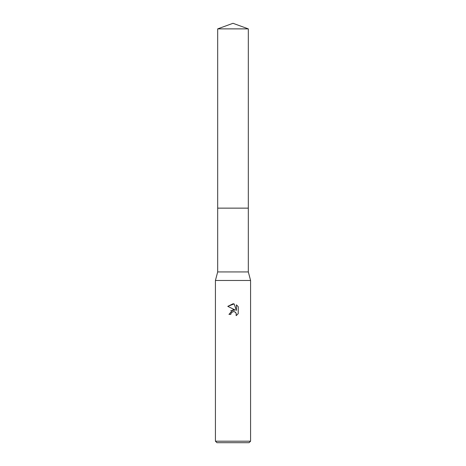 <?xml version="1.0" encoding="UTF-8"?>
<svg xmlns="http://www.w3.org/2000/svg" width="466" height="466" viewBox="0 0 466 466"><rect width="100%" height="100%" fill="white"/><g stroke="black" fill="none" stroke-linecap="round" stroke-linejoin="round"><path stroke-width="0.7" d="M217.68 28.875L248.32 28.875L233 23.3L217.68 28.875L217.68 208.139L248.32 208.139L248.32 271.928L250.58 280.468L250.58 441.191L215.42 441.191L216.929 442.7L249.071 442.7L250.58 441.191M248.32 28.875L248.32 208.139L217.68 208.139L217.68 271.928L248.32 271.928M217.68 271.928L215.42 280.468L250.58 280.468M231.101 313.111L232.988 311.632L231.101 313.111L230.804 314.387L228.957 314.387L233 309.762L235.237 310.036L227.775 306.36L233 303.785L234.136 303.908L236.413 310.467L236.413 304.846L238.225 306.68L238.225 313.612L236.122 315.622L236.204 313.292L234.689 311.771L233 311.626L234.153 311.614M230.804 314.387L230.99 313.356M235.342 312.156L236.204 313.292L236.122 315.622L236.821 315.144M237.876 314.096L238.225 313.612M235.237 310.036L230.705 310.729M238.225 306.68L236.413 304.846M234.136 303.908L227.775 306.36M215.42 280.468L215.42 441.191"/></g></svg>
